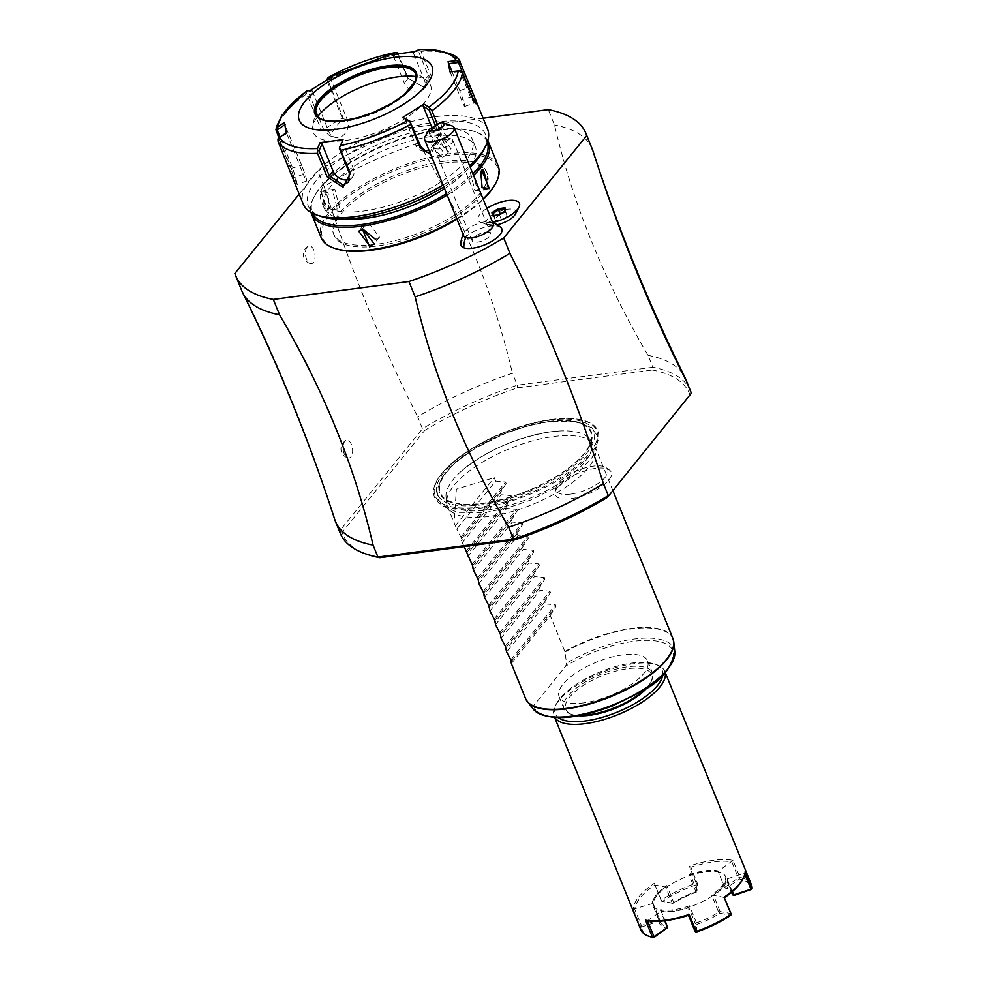 <?xml version="1.0" encoding="UTF-8"?>
<svg xmlns="http://www.w3.org/2000/svg" width="987" height="987" viewBox="0 0 987 987"><rect width="100%" height="100%" fill="white"/><g stroke="black" fill="none" stroke-linecap="round" stroke-linejoin="round"><path stroke-width="0.74" stroke-dasharray="4.93 3.7" d="M483.124 118.23L412.64 127.545A189.023 71.582 -22.1 0 0 317.888 171.072L299.197 194.131M515.399 214.068A15.928 6.033 -22.1 0 0 506.257 209.441A15.928 6.033 -22.1 0 0 487.553 219.028A15.928 6.033 -22.1 0 0 488.466 225.011A15.928 6.033 -22.1 0 0 497.189 224.765M500.989 227.676A22.01 8.34 -22.1 0 0 499.077 226.554A22.01 8.34 -22.1 0 0 476.079 230.403A22.01 8.34 -22.1 0 0 460.806 243.999M444.409 163.052A82.575 31.276 -22.1 0 0 364.746 193.353A82.575 31.276 -22.1 0 0 334.285 235.597A82.575 31.276 -22.1 0 0 377.17 245.997A82.575 31.276 -22.1 0 0 456.833 215.697A82.575 31.276 -22.1 0 0 487.294 173.465A82.575 31.276 -22.1 0 0 444.409 163.052M234.881 273.473L241.112 288.821A189.023 71.582 -22.1 0 0 241.889 291.005M412.64 127.545L418.883 142.893A189.023 71.582 -22.1 0 0 324.118 186.432L317.888 171.072M334.741 519.47A189.023 71.582 157.9 0 1 334.642 519.162C308.203 436.538 277.026 359.762 241.112 288.821M334.642 519.162L339.491 531.117L422.498 428.716L424.632 430.492A187.036 70.83 -22.1 0 1 517.521 387.829L652.395 370.026L652.888 367.275L517.262 385.177A189.023 71.582 -22.1 0 0 422.498 428.716L417.649 416.773A189.023 71.582 157.9 0 1 512.413 373.234L517.262 385.177L517.521 387.842M324.118 186.432C350.558 269.056 381.735 345.832 417.649 416.773M307.13 247.083A8.957 4.688 82.5 0 0 305.773 256.46A8.957 4.688 82.5 0 0 310.399 263.566A8.957 4.688 82.5 0 0 313.36 262.443A8.957 4.688 82.5 0 0 314.248 251.241A8.957 4.688 82.5 0 0 308.104 246.219A8.957 4.688 82.5 0 0 307.13 247.083M344.71 441.448A8.957 4.688 82.5 0 0 343.353 450.825A8.957 4.688 82.5 0 0 347.979 457.931A8.957 4.688 82.5 0 0 350.94 456.808A8.957 4.688 82.5 0 0 351.828 445.606A8.957 4.688 82.5 0 0 345.684 440.584A8.957 4.688 82.5 0 0 344.71 441.448M690.542 391.049A189.023 71.582 -22.1 0 0 652.888 367.275L648.027 355.332C603.958 280.259 572.781 203.47 554.497 124.991L548.266 109.631M418.883 142.893C462.952 217.967 494.129 294.755 512.413 373.234M592.163 148.766A189.023 71.582 -22.1 0 0 554.497 124.991M648.027 355.332A189.023 71.582 157.9 0 1 684.879 377.305M690.098 395.442A187.036 70.83 -22.1 0 0 652.395 370.026M368.879 554.941A187.036 70.83 -22.1 0 1 342.107 532.301L424.632 430.492M551.98 419.611A88.139 33.385 -22.1 0 0 442.484 472.711A88.139 33.385 -22.1 0 0 480.213 508.145A88.139 33.385 -22.1 0 0 583.268 461.793A88.139 33.385 -22.1 0 0 575.039 418.895A88.139 33.385 -22.1 0 0 551.98 419.611M595.58 468.418A30.153 11.425 -22.1 0 0 555.138 492.081A30.153 11.425 -22.1 0 0 571.029 498.706A30.153 11.425 -22.1 0 0 602.699 485.826A30.153 11.425 -22.1 0 0 609.435 470.034A30.153 11.425 -22.1 0 0 595.58 468.418M342.107 532.301L339.491 531.105A189.023 71.582 -22.1 0 0 340.268 533.288M548.575 421.831A81.082 30.708 157.9 0 1 584.033 453.514A81.082 30.708 157.9 0 1 482.557 503.271A81.082 30.708 157.9 0 1 447.099 471.589A81.082 30.708 157.9 0 1 548.575 421.831M487.257 509.983A77.837 29.474 -22.1 0 0 565.502 479.275A77.837 29.474 -22.1 0 0 589.412 438.783A77.837 29.474 -22.1 0 0 559.493 430.974A77.837 29.474 -22.1 0 0 550.635 431.8A77.837 29.474 -22.1 0 0 462.052 470.528A77.837 29.474 -22.1 0 0 446.05 497.004A77.837 29.474 -22.1 0 0 487.257 509.983M488.824 516.472A79.589 30.141 157.9 0 1 447.481 506.442A79.589 30.141 157.9 0 1 446.692 503.197A79.589 30.141 157.9 0 1 553.633 436.525A79.589 30.141 157.9 0 1 593.286 443.681A79.589 30.141 157.9 0 1 594.964 446.556A79.589 30.141 157.9 0 1 565.613 487.27A79.589 30.141 157.9 0 1 488.824 516.472M511.352 663.535L550.228 615.567L564.823 651.519L566.587 663.141L565.662 666.176L533.597 705.73L531.648 706.248L525.948 699.487M550.228 615.567L556.026 606.302L555.434 604.858L545.515 603.958L506.627 651.926M505.887 647.669L550.487 592.656L544.688 601.922L545.515 603.958M550.487 592.656L549.895 591.201L539.975 590.312L501.088 638.268M500.347 634.012L544.947 578.999L539.149 588.264L539.975 590.312M544.947 578.999L544.355 577.555L534.436 576.655L495.548 624.623M494.808 620.367L539.395 565.354L533.597 574.619L534.436 576.655M539.395 565.354L538.816 563.898L528.884 563.009L490.008 610.978M489.256 606.721L533.856 551.696L528.057 560.974L528.884 563.009M533.856 551.696L533.264 550.252L523.344 549.352L484.469 597.32M483.716 593.064L528.316 538.051L522.518 547.316L523.344 549.352M528.316 538.051L527.724 536.607L517.805 535.707L478.917 583.675M478.177 579.418L522.777 524.405L516.978 533.671L517.805 535.707M522.777 524.405L522.185 522.95L512.265 522.061L473.378 570.03M472.637 565.773L517.225 510.748L511.426 520.013L512.265 522.061M517.225 510.748L516.645 509.304L506.713 508.404L467.838 556.372M467.085 552.115L511.685 497.103L505.887 506.368L506.713 508.404M511.685 497.103L511.093 495.659L501.174 494.758L462.298 542.727L461.546 538.47L506.146 483.457L505.554 482.001L495.634 481.113L456.747 529.069L454.156 522.876L456.389 489.145L494.253 477.696L495.634 481.113M506.146 483.457L500.347 492.723L501.174 494.758M461.546 538.47L456.747 529.069M464.198 546.576L462.298 542.727M544.688 601.922L505.8 649.89M539.149 588.264L500.261 636.233M533.597 574.619L494.721 622.587M528.057 560.974L489.182 608.93M522.518 547.316L483.63 595.284M516.978 533.671L478.09 581.639M511.426 520.013L472.551 567.981M505.887 506.368L467.011 554.336M500.347 492.723L461.46 540.691M455.365 525.664L494.253 477.696M583.959 702.843A47.758 18.087 157.9 0 1 559.148 696.822A47.758 18.087 157.9 0 1 576.766 672.394A47.758 18.087 157.9 0 1 622.834 654.874A47.758 18.087 157.9 0 1 647.645 660.895A47.758 18.087 157.9 0 1 630.027 685.323A47.758 18.087 157.9 0 1 583.959 702.843M580.738 715.365A47.758 18.087 157.9 0 1 570.659 714.045A47.758 18.087 157.9 0 1 563.996 708.765A47.758 18.087 157.9 0 1 581.614 684.336A47.758 18.087 157.9 0 1 627.683 666.817A47.758 18.087 157.9 0 1 652.493 672.838A47.758 18.087 157.9 0 1 651.395 681.264A47.758 18.087 157.9 0 1 645.091 689.234M646.781 688.124A46.364 17.556 -22.1 0 0 650.63 682.733A46.364 17.556 -22.1 0 0 627.609 668.717A46.364 17.556 -22.1 0 0 576.149 690.678A46.364 17.556 -22.1 0 0 572.238 714.563A46.364 17.556 -22.1 0 0 578.752 715.748M662.684 675.318A57.702 21.85 -22.1 0 0 654.147 663.906A57.702 21.85 -22.1 0 0 632.223 663.017A57.702 21.85 -22.1 0 0 556.582 703.521A57.702 21.85 -22.1 0 0 558.42 717.648M665.176 672.715A59.689 22.602 -22.1 0 0 664.732 671.246A59.689 22.602 -22.1 0 0 656.404 664.646A59.689 22.602 -22.1 0 0 633.728 663.72A59.689 22.602 -22.1 0 0 555.484 705.619A59.689 22.602 -22.1 0 0 554.114 716.155A59.689 22.602 -22.1 0 0 554.817 717.524M751.477 884.87A59.689 22.602 -22.1 0 0 739.905 877.418L732.971 860.356A59.689 22.602 -22.1 0 0 713.539 860.282A59.689 22.602 -22.1 0 0 689.308 866.117L690.838 867.265A58.504 22.158 157.9 0 1 731.811 861.848L738.313 877.887L739.905 877.418M732.971 860.356L718.462 871.151A39.998 15.15 -22.1 0 0 690.468 874.852L690.838 867.252L697.353 883.291L696.982 890.903L695.872 891.754A38.801 14.694 -22.1 0 0 673.751 902.599L666.817 885.536A38.801 14.694 -22.1 0 0 654.171 898.01A38.801 14.694 -22.1 0 0 652.863 902.747L652.173 903.66L633.284 909.237A59.689 22.602 -22.1 0 1 654.332 883.266L661.265 900.329A59.689 22.602 -22.1 0 1 696.23 883.18L689.308 866.117M640.859 929.779A59.689 22.602 -22.1 0 1 640.205 926.299L633.284 909.237M742.52 879.602A58.492 22.158 -22.1 0 0 744.482 873.162M744.84 874.075L745.197 871.274M734.069 895.48A39.998 15.15 -22.1 0 0 728.061 888.88A39.998 15.15 -22.1 0 0 726.099 888.362L739.448 879.035A58.492 22.158 157.9 0 1 751.415 889.743M739.448 879.035L739.312 878.171M732.539 894.839A38.801 14.694 -22.1 0 0 732.12 892.729A38.801 14.694 -22.1 0 0 726.703 888.436A38.801 14.694 -22.1 0 0 724.803 887.93L718.289 871.891A38.801 14.694 -22.1 0 1 725.605 876.69A38.801 14.694 -22.1 0 1 726.025 878.8L725.605 877.776L727.123 878.899L744.469 873.174M724.976 887.202L738.313 877.887M652.863 902.747L659.797 919.81A38.801 14.694 -22.1 0 0 660.217 921.92L653.702 905.881A38.801 14.694 -22.1 0 1 653.283 903.771A38.801 14.694 157.9 0 1 667.237 886.56A38.801 14.694 -22.1 0 1 689.358 875.716L688.938 874.692L690.468 874.852L696.982 890.903M696.23 883.18L697.353 883.291M697.007 883.76L696.625 891.829M696.279 892.297A39.998 15.15 -22.1 0 0 673.479 903.475L662.376 901.501A58.492 22.158 157.9 0 1 696.649 884.685M662.376 901.501L661.265 900.329M654.332 883.266L661.389 901.23M673.751 902.599L672.196 903.056L665.67 887.005L654.591 885.031A58.492 22.158 -22.1 0 0 634.826 909.397L641.353 925.436L659.797 919.81M640.205 926.299L641.353 925.436M640.995 926.386L641.747 926.953L659.094 921.216L659.452 920.254M650.532 936.823A58.492 22.158 157.9 0 1 641.747 926.953M647.497 920.723L660.846 911.396L660.599 909.656L661.006 910.68A38.801 14.694 -22.1 0 0 689.95 906.856A38.801 14.694 -22.1 0 0 712.071 896.011L711.652 894.987A38.801 14.694 -22.1 0 0 725.605 877.776M664.658 920.809L660.846 911.396M660.834 911.408A39.998 15.15 -22.1 0 0 688.84 907.719L688.47 915.307M694.984 931.346L695.354 923.746L696.464 922.894A38.801 14.694 -22.1 0 0 718.585 912.05L712.071 896.011A38.801 14.694 157.9 0 0 726.025 878.8L731.515 892.322M696.464 922.894L689.531 905.832L688.84 907.707L695.354 923.746M696.514 931.999L696.884 924.4L696.119 923.82M696.884 924.4A39.998 15.15 -22.1 0 0 719.683 913.222L730.787 915.196M718.585 912.05L720.128 911.593L731.231 913.567M719.56 912.321L719.683 913.222M724.717 897.541L711.652 894.987M720.128 911.593L713.626 895.554M732.292 891.656L727.123 878.899A39.998 15.15 157.9 0 1 713.638 895.554M653.702 905.881A38.801 14.694 -22.1 0 0 661.006 910.68L665.102 920.76M695.872 891.754L689.358 875.716A38.801 14.694 157.9 0 1 718.289 871.891L724.803 887.93M688.938 874.692A38.801 14.694 157.9 0 1 717.882 870.867M725.087 888.066L726.099 888.362M672.196 903.056L661.105 901.069M658.699 919.699L652.173 903.66A39.998 15.15 157.9 0 1 653.505 899.268A39.998 15.15 157.9 0 1 665.67 887.017L666.817 885.536M659.094 921.216A39.998 15.15 -22.1 0 0 667.064 928.335M689.531 905.832A38.801 14.694 157.9 0 1 660.599 909.656M660.217 921.92A38.801 14.694 -22.1 0 0 667.52 926.719M570.572 494.142A27.858 10.549 157.9 0 1 555.903 488.022A27.858 10.549 157.9 0 1 593.261 466.16A27.858 10.549 157.9 0 1 606.055 467.653A27.858 10.549 157.9 0 1 599.837 482.248A27.858 10.549 157.9 0 1 570.572 494.142M486.924 208.368A22.319 8.451 -22.1 0 0 479.929 214.253A22.319 8.451 -22.1 0 0 481.2 222.643A22.319 8.451 -22.1 0 0 483.655 223.136C491.378 225.517 494.191 225.332 492.106 222.581A22.319 8.451 -22.1 0 0 492.649 222.47M492.106 222.581A18.037 6.835 -22.1 0 0 483.655 223.136M493.216 223.852A15.915 6.033 157.9 0 0 491.218 222.161A15.915 6.033 -22.1 0 0 490.539 221.952A15.915 6.033 -22.1 0 0 476.19 224.246A15.915 6.033 -22.1 0 0 464.309 232.611A15.915 6.033 -22.1 0 0 463.717 235.819M440.214 122.758L442.028 126.398A15.915 6.033 157.9 0 1 451.923 125.867M442.028 126.398L425.15 136.539M433.33 132.751A5.971 2.011 141.2 0 0 438.561 126.151A5.971 2.011 141.2 0 0 434.49 127.027A5.971 2.011 141.2 0 0 429.259 133.627A5.971 2.011 141.2 0 0 433.33 132.751M449.233 139.451A5.971 2.011 141.2 0 0 449.134 139.29A5.971 2.011 141.2 0 0 445.063 140.166A5.971 2.011 141.2 0 0 440.066 144.966L449.233 139.451L446.84 137.526L451.38 139.019A9.944 3.763 -22.1 0 0 442.139 140.364A9.944 3.763 -22.1 0 0 434.564 145.842A9.944 3.763 -22.1 0 0 434.329 147.606A9.944 3.763 -22.1 0 0 435.575 148.655A9.944 3.763 -22.1 0 0 446.741 146.557A9.944 3.763 -22.1 0 0 452.774 140.117A9.944 3.763 -22.1 0 0 451.528 139.068A9.944 3.763 -22.1 0 0 451.38 139.019M446.926 137.563L439.141 139.981L436.538 142.079L440.066 144.966M489.416 232.364A9.944 3.763 -22.1 0 0 478.251 234.474A9.944 3.763 -22.1 0 0 472.218 240.902A9.944 3.763 -22.1 0 0 473.464 241.963A9.944 3.763 -22.1 0 0 484.629 239.853A9.944 3.763 -22.1 0 0 490.662 233.425A9.944 3.763 -22.1 0 0 489.416 232.364M506.96 216.461L506.467 213.784L500.508 214.574L495.042 218.041L495.536 220.718L501.495 219.928L506.96 216.461L505.048 211.749L505.603 210.873L504.999 211.6M499.336 214.833L505.048 211.749M492.513 215.734L499.582 215.203L501.495 219.928M506.467 213.784L504.542 209.071M495.536 220.718L493.525 215.511M495.042 218.041L493.993 215.45M443.718 161.35A82.575 31.276 -22.1 0 0 364.055 191.651A82.575 31.276 -22.1 0 0 333.594 233.894A82.575 31.276 -22.1 0 0 376.479 244.295A82.575 31.276 157.9 0 0 456.142 213.994A82.575 31.276 157.9 0 0 486.603 171.75A82.575 31.276 157.9 0 0 443.718 161.35M456.969 219.2A94.308 35.717 -22.1 0 0 483.26 199.349M495.326 183.989A94.308 35.717 -22.1 0 0 448.493 155.452A94.308 35.717 -22.1 0 0 343.809 200.139A94.308 35.717 -22.1 0 0 335.864 248.736M456.734 218.633A95.505 36.174 -22.1 0 0 483.099 198.942M498.176 165.865A95.505 36.174 -22.1 0 0 448.567 153.836A95.505 36.174 -22.1 0 0 356.43 188.875A95.505 36.174 -22.1 0 0 321.194 237.731M447.53 151.27L440.042 132.85L446.926 150.986L451.108 148.827L439.992 133.924L435.649 136.305L446.926 150.986M447.173 195.093A95.505 36.174 -22.1 0 0 473.538 175.39M487.812 140.685A95.505 36.174 -22.1 0 0 475.29 131.752A95.505 36.174 -22.1 0 0 439.005 130.284A95.505 36.174 -22.1 0 0 313.817 197.326A95.505 36.174 -22.1 0 0 311.065 212.452M327.992 209.886L328.942 208.368L327.733 192.539L320.516 191.453L327.992 209.886L329.288 207.677L328.14 193.082L323.724 190.701L321.466 192.058L326.327 210.428L328.387 209.108M434.65 140.524L445.754 155.428L441.584 157.587L430.295 142.893L434.65 140.524M487.294 142.301A94.308 35.717 -22.1 0 0 473.945 131.308A94.308 35.717 -22.1 0 0 438.105 129.865A94.308 35.717 -22.1 0 0 314.471 196.068A94.308 35.717 -22.1 0 0 312.558 213.254M446.58 193.612A94.308 35.717 -22.1 0 0 472.872 173.761M444.569 188.677A81.576 30.893 -22.1 0 0 468.591 168.135A81.576 30.893 -22.1 0 0 475.29 146.532A81.576 30.893 -22.1 0 0 411.011 140.796A81.576 30.893 -22.1 0 0 330.818 186.321A81.576 30.893 -22.1 0 0 324.118 207.924A81.576 30.893 -22.1 0 0 347.251 219.04M327.906 179.153A81.576 30.893 -22.1 0 0 321.207 200.756A81.576 30.893 -22.1 0 0 385.498 206.493A81.576 30.893 -22.1 0 0 465.679 160.967A81.576 30.893 -22.1 0 0 472.378 139.377A81.576 30.893 -22.1 0 0 408.1 133.627A81.576 30.893 -22.1 0 0 327.906 179.153M443.854 186.901A95.505 36.174 -22.1 0 0 470.207 167.198M483.112 150.986A95.505 36.174 -22.1 0 0 435.674 122.092A95.505 36.174 -22.1 0 0 329.658 167.346A95.505 36.174 -22.1 0 0 321.626 216.56M443.077 185.001A99.49 37.679 -22.1 0 0 469.627 165.767M487.59 129.223A99.49 37.679 -22.1 0 0 435.909 116.688A99.49 37.679 -22.1 0 0 339.935 153.195A99.49 37.679 -22.1 0 0 303.231 204.075M276.212 131.345A99.49 37.679 157.9 0 1 306.636 93.814L321.676 130.864L342.982 117.367L327.943 80.329A99.49 37.679 157.9 0 1 397.786 54.347L407.286 77.751L423.991 87.337L430.505 74.679L421.005 51.287A99.49 37.679 157.9 0 1 460.435 62.835M437.463 124.411L441.436 134.183L430.665 154.441M296.038 186.346L291.264 168.395L278.877 137.896M310.473 90.323L312.324 90.915L308.228 91.606L323.909 130.222L329.547 135.75L342.415 118.502L326.722 79.885L326.771 78.726L327.943 80.329M397.786 54.347L397.354 52.484M398.131 53.619L408.174 78.343L422.794 86.77L427.778 84.216L428.333 75.678L418.192 50.707L419.043 49.609L421.005 51.287M418.328 49.486L419.043 49.609M474.463 101.932L474.081 102.87L470.244 96.516L460.115 71.557L460.67 71.027M435.452 125.62L439.203 134.837L429.913 152.578M342.218 141.227L353.223 168.345A11.943 9.105 39 0 1 352.408 177.191A11.943 9.105 39 0 1 349.867 179.165M286.304 132.776L286.761 133.553L277.927 138.982M278.84 138.97L297.099 184.532L296.174 186.592M293.176 178.82L294.521 177.586C298.37 188.098 297.815 185.087 292.855 168.53L280.061 137.033M306.636 93.814L306.982 90.903M308.228 91.606L306.871 91.322M331.533 76.974L330.818 79.207L347.375 119.958A11.943 9.969 106.3 0 1 345.598 132.912A11.943 9.969 106.3 0 1 334.766 137.279A11.943 9.969 106.3 0 1 328.881 131.678L323.909 130.222L321.676 130.864M326.722 79.885L330.818 79.207M391.37 54.729L393.332 55.951L398.032 53.372M393.332 55.951L404.349 83.068A11.943 9.105 -141 0 0 413.541 91.458A11.943 9.105 -141 0 0 423.694 89.249A11.943 9.105 -141 0 0 424.509 80.403L413.491 53.298L418.192 50.707M414.318 51.694L413.491 53.298M316.259 114.504A53.717 20.345 -22.1 0 0 316.321 114.665A53.717 20.345 -22.1 0 0 344.229 121.438A53.717 20.345 -22.1 0 0 396.046 101.723A53.717 20.345 -22.1 0 0 415.872 74.247A53.717 20.345 -22.1 0 0 415.798 74.074M416.267 76.604A63.279 23.959 157.9 0 1 426.692 80.268A63.279 23.959 157.9 0 1 412.554 113.406A63.279 23.959 157.9 0 1 346.092 140.413A63.279 23.959 157.9 0 1 312.756 126.521A63.279 23.959 157.9 0 1 317.678 116.639M286.761 133.553L303.317 174.317A11.943 0.864 69.6 0 0 306.649 180.979A11.943 0.864 69.6 0 0 301.652 165.261L284.787 124.72M284.416 122.462L285.095 124.498M312.324 90.915L328.881 131.678M452.046 71.656L459.794 90.742A11.943 0.864 -110.4 0 1 464.791 106.46A11.943 0.864 -110.4 0 1 461.46 99.798L450.442 72.68L460.115 71.557M449.986 71.903L450.442 72.68M431.936 127.73L434.231 133.381A11.943 9.969 -73.7 0 1 428.753 149.703M424.299 151.023A11.943 9.969 -73.7 0 1 421.622 150.69A11.943 9.969 -73.7 0 1 415.737 145.089L404.719 117.984M332.557 190.59L334.815 189.245L339.479 207.652L337.418 208.973L332.557 190.59M375.64 239.446L379.502 237.151L368.225 222.47L364.043 224.629L362.846 229.07M482.075 187.505L480.509 172.38M470.318 172.404L474.981 190.812L477.252 189.467L472.378 171.084L470.318 172.404M442.484 472.711L443.101 471.983C469.467 445.063 505.418 427.568 550.931 419.5L574.089 418.796A87.103 32.99 157.9 0 0 551.314 419.5A87.103 32.99 -22.1 0 0 443.101 471.983A87.103 32.99 -22.1 0 0 480.385 506.997A87.103 32.99 157.9 0 0 582.219 461.188A87.103 32.99 157.9 0 0 574.089 418.796L575.039 418.895M549.895 420.141A84.364 31.954 157.9 0 1 586.784 453.107A84.364 31.954 157.9 0 1 481.2 504.875A84.364 31.954 -22.1 0 1 444.31 471.909A84.364 31.954 -22.1 0 1 549.895 420.141M548.834 421.437A81.773 30.967 157.9 0 1 584.6 453.391A81.773 30.967 157.9 0 1 482.248 503.58A81.773 30.967 -22.1 0 1 446.494 471.626A81.773 30.967 -22.1 0 1 548.834 421.437M672.887 638.453A79.589 30.141 -22.1 0 0 631.557 628.423A79.589 30.141 -22.1 0 0 564.823 651.519M564.959 652.012A79.515 30.116 157.9 0 1 673.455 640.242M531.648 706.248A76.789 29.079 -22.1 0 0 533.362 709.258M674.8 651.827A76.789 29.079 -22.1 0 0 566.587 663.141M511.426 661.315L556.026 606.302M510.847 659.871L555.434 604.858M505.307 646.214L549.895 591.201M499.755 632.568L544.355 577.555M494.216 618.923L538.816 563.898M488.676 605.265L533.264 550.252M483.137 591.62L527.724 536.607M477.585 577.975L522.185 522.95M472.045 564.317L516.645 509.304M466.506 550.672L511.093 495.659M460.966 537.027L505.554 482.001M533.597 705.73A74.864 28.352 -22.1 0 0 621.366 701.991A74.864 28.352 -22.1 0 0 667.668 644.869A74.864 28.352 -22.1 0 0 565.662 666.176M440.042 132.85L439.992 133.924M407.286 77.751L408.174 78.343L404.349 83.068M423.991 87.337L422.794 86.77M430.505 74.679L428.333 75.678L424.509 80.403M471.848 96.664L461.46 99.798M441.436 134.183L439.203 134.837L434.231 133.381M353.223 168.345L349.386 173.07M291.264 168.395L301.652 165.261M342.982 117.367L342.415 118.502L347.375 119.958M316.321 114.665L316.185 114.344A53.717 20.345 -22.1 0 0 344.093 121.117A53.717 20.345 -22.1 0 0 395.923 101.402A53.717 20.345 -22.1 0 0 415.737 73.926L415.872 74.247M303.317 174.317L294.521 177.586M459.794 90.742L468.183 87.621M420.696 146.545L415.737 145.089M320.516 191.453L321.466 192.058M485.333 512.512L507.454 507.947L530.438 500.15L559.432 485.74L578.801 471.909L592.101 457.512L597.752 443.903L596.617 434.699L591.238 427.605L577.148 421.585L549.389 421.449L527.268 426.014L504.283 433.811L475.29 448.221L455.92 462.052L442.62 476.45L436.97 490.058L438.105 499.262L443.484 506.356L457.573 512.376L485.333 512.512M559.493 430.974L550.746 431.788C516.472 437.512 486.899 450.43 462.052 470.528M446.05 497.004L446.692 503.197M589.412 438.783L593.286 443.681M594.964 446.556L612.89 490.687M447.481 506.442L454.156 522.863M559.148 696.822L563.996 708.765M647.645 660.895L652.493 672.838M650.63 682.733L651.395 681.264M556.582 703.521L555.484 705.619M654.147 663.906L656.404 664.646M665.275 672.603L664.732 671.246M554.669 717.512L554.114 716.155M732.12 892.729L725.605 876.69M726.703 888.436L728.061 888.88M654.171 898.01L653.505 899.268M572.238 714.563L570.659 714.045M555.903 488.022L555.138 492.081M606.055 467.653L609.435 470.034M308.104 246.219A9.475 9.475 0 0 0 310.399 263.566M345.684 440.584A9.475 9.475 0 0 0 347.979 457.931M488.466 225.011L481.2 222.643M492.71 222.618A23.873 23.873 0 0 0 490.539 221.952M464.309 232.611A23.873 23.873 0 0 0 463.211 234.598M438.561 126.151L449.134 139.29M429.259 133.627L436.575 142.733M436.538 142.079L434.564 145.842M472.218 240.902L434.329 147.606M490.662 233.425L452.774 140.117M334.285 235.597L333.594 233.894M487.294 173.465L486.603 171.75M445.754 155.428L451.108 148.827M430.295 142.893L435.649 136.305M314.471 196.068L313.817 197.326M473.945 131.308L475.29 131.752M324.118 207.924L321.207 200.756M475.29 146.532L472.378 139.377M476.092 103.845L474.068 102.87M352.408 177.191L348.337 182.225M427.778 84.216L423.694 89.249M315.914 109.643L312.756 126.521M412.652 70.361L426.692 80.268M306.649 180.979L297.099 184.532M329.547 135.75L334.766 137.279M464.791 106.46L474.328 102.907M421.622 150.69L426.853 152.22M328.942 208.368L329.263 207.714M334.815 189.245L323.724 190.701M337.418 208.973L326.327 210.428M364.043 224.629L358.7 231.217M379.502 237.151L374.159 243.752M480.854 171.689L480.533 172.343M474.981 190.812L486.073 189.344M472.378 171.084L483.47 169.616"/><path stroke-width="1.48" d="M299.197 194.131L234.881 273.473A189.023 71.582 -22.1 0 0 235.659 275.644A189.023 71.582 -22.1 0 0 273.313 299.419L408.939 281.517A189.023 71.582 -22.1 0 0 503.703 237.99L586.697 135.589A189.023 71.582 -22.1 0 0 585.933 133.418A189.023 71.582 -22.1 0 0 548.266 109.631L483.124 118.23M497.189 224.765A15.928 6.033 -22.1 0 0 514.461 215.474A15.928 6.033 -22.1 0 0 515.399 214.068L518.952 207.307A22.319 8.451 -22.1 0 0 510.921 200.299A22.319 8.451 -22.1 0 0 486.924 208.368M463.211 234.598A23.873 23.873 0 0 0 460.806 243.999A22.01 8.34 -22.1 0 0 463.804 247.774A22.01 8.34 -22.1 0 0 490.144 242.271A22.01 8.34 -22.1 0 0 500.989 227.676A23.873 23.873 0 0 0 492.71 222.618M408.939 281.517L415.169 296.877A189.023 71.582 -22.1 0 0 509.934 253.338L503.703 237.99M415.169 296.877C433.453 375.356 464.63 452.132 508.7 527.218L513.561 539.161L377.935 557.063L373.086 545.12C354.802 466.629 323.625 389.853 279.555 314.779L273.313 299.419M235.659 275.644L241.889 291.005A189.023 71.582 -22.1 0 0 242.703 292.806A189.023 71.582 -22.1 0 0 279.555 314.779M586.697 135.589L592.94 150.937A189.023 71.582 -22.1 0 0 592.842 150.629A189.023 71.582 -22.1 0 0 592.163 148.766L585.933 133.418M592.842 150.629C618.01 228.429 648.681 303.984 684.879 377.305A189.023 71.582 157.9 0 1 685.694 379.107A189.023 71.582 157.9 0 1 686.471 381.278C650.556 310.35 619.38 233.561 592.94 150.937M686.471 381.278L691.319 393.233A189.023 71.582 -22.1 0 0 690.542 391.049L685.694 379.107M607.56 497.263L691.319 393.221L607.56 497.263A187.036 70.83 -22.1 0 1 514.683 539.914L379.81 557.717A187.036 70.83 -22.1 0 1 368.879 554.941L366.621 554.2A189.023 71.582 -22.1 0 0 377.935 557.063L379.81 557.717M509.934 253.338C545.848 324.279 577.025 401.055 603.464 483.679L608.313 495.622A189.023 71.582 -22.1 0 1 513.561 539.161L514.683 539.914M373.086 545.12A189.023 71.582 157.9 0 1 335.42 521.346L340.268 533.288A189.023 71.582 -22.1 0 0 366.621 554.2M335.42 521.346A189.023 71.582 157.9 0 1 334.741 519.47C309.585 441.682 278.902 366.128 242.703 292.806M603.464 483.679A189.023 71.582 157.9 0 1 508.7 527.218M464.198 546.576L472.637 565.773L473.378 570.03L478.177 579.418L478.917 583.675L483.716 593.064L484.469 597.32L488.676 605.265L490.008 610.978L494.808 620.367L495.548 624.623L500.347 634.012L501.088 638.268L505.307 646.214L506.627 651.926L510.847 659.871L511.352 663.535L525.948 699.487A79.589 30.141 -22.1 0 0 566.748 708.37A79.589 30.141 -22.1 0 0 643.524 679.167A79.589 30.141 -22.1 0 0 672.887 638.453L673.8 642.167A79.515 30.116 157.9 0 1 610.657 696.748A79.515 30.116 157.9 0 1 527.342 701.634A79.515 30.116 157.9 0 1 526.244 700.017M645.091 689.234A47.758 18.087 157.9 0 1 588.807 714.785A47.758 18.087 157.9 0 1 580.738 715.365M578.752 715.748A46.364 17.556 -22.1 0 0 589.856 715.279A46.364 17.556 -22.1 0 0 646.781 688.124M558.42 717.648A57.702 21.85 -22.1 0 0 585.242 720.979A57.702 21.85 -22.1 0 0 662.684 675.318M554.817 717.524A59.689 22.602 -22.1 0 0 585.118 723.681A59.689 22.602 -22.1 0 0 641.168 702.781A59.689 22.602 -22.1 0 0 665.176 672.715M554.669 717.512L640.859 929.779A59.689 22.602 -22.1 0 0 649.187 936.379A59.689 22.602 -22.1 0 0 652.432 937.218L645.498 920.168A59.689 22.602 -22.1 0 0 664.942 920.242A59.689 22.602 -22.1 0 0 689.173 914.394L696.094 931.457A59.689 22.602 -22.1 0 0 731.071 914.307L724.137 897.245A59.689 22.602 -22.1 0 0 743.186 878.344A59.689 22.602 -22.1 0 0 745.197 871.274L752.119 888.337A59.689 22.602 -22.1 0 0 751.477 884.87L665.275 672.603M645.498 920.168L647.497 920.723L654.023 936.749L652.432 937.218M696.094 931.457L694.984 931.346L688.47 915.307A58.504 22.158 157.9 0 1 647.497 920.723M688.47 915.307L689.173 914.394M695.749 931.925L696.514 931.999A58.492 22.158 157.9 0 0 730.787 915.196L731.071 914.307M724.137 897.245L731.367 914.456M724.717 897.541A58.492 22.158 -22.1 0 0 742.52 879.602L743.186 878.344M752.119 888.337L750.984 889.213L744.84 874.075M751.761 889.299L734.069 895.48L732.539 894.839L731.515 892.322M665.102 920.76L667.644 927.57L653.715 937.65A58.492 22.158 157.9 0 1 650.532 936.823L649.187 936.379M667.644 927.57L664.658 920.809M667.36 927.435L654.023 936.749M732.292 891.656L733.279 895.382M750.984 889.213L733.625 894.938M492.649 222.47A22.319 8.451 -22.1 0 0 517.632 209.281A22.319 8.451 -22.1 0 0 518.952 207.307M442.892 122.919A7.958 3.01 -22.1 0 0 440.214 122.758L429.16 129.396A7.958 3.01 -22.1 0 0 438.82 129.124A7.958 3.01 -22.1 0 0 442.892 122.919L451.923 125.867A15.915 6.033 157.9 0 1 452.157 125.954A15.915 6.033 157.9 0 1 454.143 127.631A15.915 6.033 157.9 0 1 444.495 137.933A15.915 6.033 157.9 0 1 426.643 141.289A15.915 6.033 157.9 0 1 424.644 139.611L463.717 235.819A15.915 6.033 -22.1 0 0 465.704 237.509A23.873 20.419 110.3 0 0 463.804 247.774M454.143 127.631L493.216 223.852A15.915 6.033 157.9 0 1 483.568 234.141A15.915 6.033 157.9 0 1 465.704 237.509M429.16 129.396L425.15 136.539A15.915 6.033 157.9 0 0 425.015 136.798A15.915 6.033 157.9 0 0 424.644 139.611M505.036 207.801L498.213 208.701L491.945 212.674L492.513 215.734L499.336 214.833L505.048 211.749L505.036 207.801L504.554 209.071L498.595 209.861L493.13 213.315L493.525 215.511M492.513 215.734L493.623 215.993L492.513 215.734M491.945 212.674L493.993 215.45M498.213 208.701L500.323 214.117M504.505 208.923L504.937 211.193L504.505 208.923M311.065 212.452A95.505 36.174 -22.1 0 0 311.633 214.179L321.194 237.731A95.505 36.174 -22.1 0 0 334.507 248.292L335.864 248.736A94.308 35.717 -22.1 0 0 371.704 250.192A94.308 35.717 -22.1 0 0 456.969 219.2M483.26 199.349A94.308 35.717 -22.1 0 0 495.326 183.989L495.992 182.718A95.505 36.174 -22.1 0 0 498.176 165.865L488.614 142.325A95.505 36.174 -22.1 0 0 487.812 140.685M334.507 248.292A95.505 36.174 -22.1 0 0 370.804 249.76A95.505 36.174 -22.1 0 0 456.734 218.633M483.099 198.942A95.505 36.174 -22.1 0 0 495.992 182.718M311.633 214.179A95.505 36.174 -22.1 0 0 361.242 226.22A95.505 36.174 -22.1 0 0 447.173 195.093M473.538 175.39A95.505 36.174 -22.1 0 0 488.614 142.325M362.278 228.774L369.755 247.206L362.278 228.774L374.159 243.752L369.804 246.121L358.7 231.217L362.883 229.058M489.293 188.591L482.075 187.505L480.854 171.689L481.804 170.171L489.293 188.591L488.343 187.999L486.073 189.344L481.952 187.333M312.558 213.254A94.308 35.717 -22.1 0 0 361.304 224.592A94.308 35.717 -22.1 0 0 446.58 193.612M472.872 173.761A94.308 35.717 -22.1 0 0 487.294 142.301M347.251 219.04A81.576 30.893 -22.1 0 0 444.569 188.677M430.665 154.441L420.129 147.68L410.629 124.276A99.49 37.679 157.9 0 1 340.774 150.258L350.274 173.65L342.995 187.271L327.055 176.722L317.555 153.318A99.49 37.679 157.9 0 1 278.124 141.77L303.231 204.075A99.49 37.679 -22.1 0 0 317.098 215.092L321.626 216.56A95.505 36.174 -22.1 0 0 357.911 218.028A95.505 36.174 -22.1 0 0 443.854 186.901M470.207 167.198A95.505 36.174 -22.1 0 0 483.112 150.986L485.32 146.779A99.49 37.679 -22.1 0 0 487.59 129.223L474.846 97.836L476.092 103.845L471.848 96.664L462.348 73.26A99.49 37.679 157.9 0 1 431.936 110.791L437.463 124.411M317.098 215.092A99.49 37.679 -22.1 0 0 354.913 216.622A99.49 37.679 -22.1 0 0 443.077 185.001M469.627 165.767A99.49 37.679 -22.1 0 0 485.32 146.779M418.735 49.35C445.137 50.46 458.955 54.803 460.201 62.366L474.846 97.836M340.774 150.258L339.454 147.791L340.503 145.496A96.541 36.556 -22.1 0 0 407.853 120.451L410.037 121.549L410.629 124.276M278.124 141.77L277.927 138.982L279.543 137.39A96.541 36.556 -22.1 0 0 317.555 148.519L320.084 142.671L343.032 139.636L339.454 147.791M339.257 148.099L349.386 173.07L348.337 182.225L343.081 185.1L329.226 175.723L319.085 150.752L322.046 143.892L333.063 170.998A11.943 9.105 39 0 0 349.867 179.165M278.877 137.896L275.965 129.815L276.742 126.139L282.06 115.146L306.735 90.977M280.061 137.033L277.174 129.914L276.138 129.248L277.655 127.076A96.541 36.556 -22.1 0 1 306.982 90.903L310.473 90.323L331.533 76.974L327.77 77.665L395.38 52.521A96.541 36.556 -22.1 0 0 328.029 77.566L326.722 79.885M397.354 53.742L398.032 53.372L397.354 52.484L395.38 52.521L391.37 54.729L414.318 51.694L419.043 49.609M460.435 62.835L458.881 61.28L456.339 60.626A96.541 36.556 -22.1 0 0 418.328 49.486M431.936 110.791L428.901 107.114A96.541 36.556 -22.1 0 0 458.239 70.928L449.986 71.903L448.098 61.589L448.789 63.624L458.449 62.502L458.881 61.28M458.449 62.502L474.463 101.932M458.239 70.928L460.67 71.027L462.348 73.26M407.853 120.451L402.869 117.379L423.929 104.042L423.226 106.263L429.061 109.865L429.937 108.94M429.061 109.865L435.452 125.62M429.913 152.578L426.853 152.22L420.696 146.545L410.037 121.549M402.869 117.379L410.555 121.574M423.929 104.042L428.901 107.114M448.098 61.589L456.339 60.626M336.456 129.26A71.632 27.13 -22.1 0 0 426.1 85.301A71.632 27.13 -22.1 0 0 394.775 57.308A71.632 27.13 -22.1 0 0 305.131 101.266A71.632 27.13 -22.1 0 0 336.456 129.26M343.032 139.636L340.503 145.496M317.555 148.519L317.555 153.318M320.084 142.671L322.046 143.892M319.085 150.752L317.765 150.653M277.655 127.076L284.416 122.462L286.304 132.776L279.543 137.39M415.798 74.074A53.717 20.345 -22.1 0 0 412.652 70.361A53.717 20.345 -22.1 0 0 387.965 67.474A53.717 20.345 -22.1 0 0 315.914 109.643A53.717 20.345 -22.1 0 0 316.259 114.504M317.678 116.639A63.279 23.959 157.9 0 1 397.613 76.863A63.279 23.959 157.9 0 1 416.267 76.604M277.174 129.914L285.095 124.498M448.789 63.624L452.046 71.656M423.226 106.263L431.936 127.73M428.753 149.703A11.943 9.969 -73.7 0 1 424.299 151.023M362.846 229.07L375.64 239.446M480.694 172.022L483.47 169.616L488.343 187.999M673.455 640.242A79.515 30.116 157.9 0 1 673.8 642.167L674.8 651.827A76.789 29.079 -22.1 0 1 613.828 704.533A76.789 29.079 -22.1 0 1 533.362 709.258L526.022 699.635M369.755 247.206L369.804 246.121M350.274 173.65L349.386 173.07M342.995 187.271L343.081 185.1M327.055 176.722L329.226 175.723L333.063 170.998M469.935 86.227L468.183 87.621M420.129 147.68L420.696 146.545M343.34 120.759A54.717 20.727 -22.1 0 0 411.826 87.189A54.717 20.727 -22.1 0 0 387.891 65.796A54.717 20.727 -22.1 0 0 319.418 99.379A54.717 20.727 -22.1 0 0 343.34 120.759M415.737 73.926A53.717 20.345 -22.1 0 0 387.842 67.153A53.717 20.345 -22.1 0 0 336.012 86.868A53.717 20.345 -22.1 0 0 316.185 114.344C318.789 120.192 327.906 122.289 343.562 120.636L358.01 117.65L374.283 112.049L392.184 103.067L404.263 94.542L415.206 81.329L416.255 76.394L415.737 73.926M481.804 170.171L481.409 170.936M612.89 490.687L672.887 638.453M533.362 709.258C547.514 721.448 574.089 720.251 613.124 705.668C642.932 689.888 667.126 684.188 674.8 651.827M425.742 135.404L425.015 136.798M505.27 210.984L499.336 214.747L492.895 215.585"/></g></svg>
